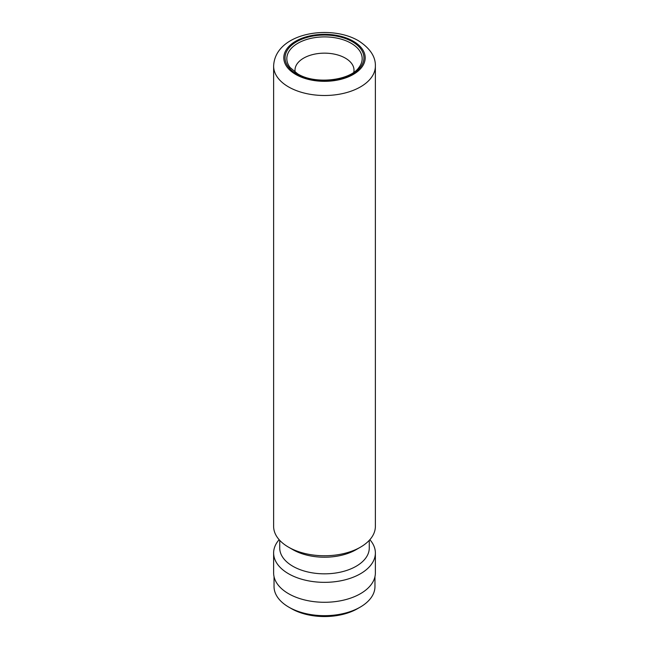 <?xml version="1.0" encoding="UTF-8"?>
<svg xmlns="http://www.w3.org/2000/svg" width="649" height="649" viewBox="0 0 649 649"><rect width="100%" height="100%" fill="white"/><g stroke="black" fill="none" stroke-linecap="round" stroke-linejoin="round"><path stroke-width="0.97" d="M374.968 576.62L374.968 586.534A50.468 29.14 180 0 1 360.187 607.139L357.599 608.632A46.809 27.023 180 0 1 291.401 608.632L288.813 607.139A50.468 29.14 180 0 1 274.032 586.534L274.032 576.62M360.187 607.139A50.468 29.14 180 0 1 288.813 607.139L291.401 608.632M353.786 72.274A29.505 17.036 0 0 0 354.005 70.189A29.505 17.036 0 0 0 345.365 58.142A29.505 17.036 0 0 0 313.207 54.451A29.505 17.036 0 0 0 294.995 70.189A29.505 17.036 0 0 0 295.214 72.274M375.373 66.125L375.373 526.388A50.873 29.375 180 0 1 360.479 547.156A50.873 29.375 180 0 1 288.529 547.156A50.873 29.375 180 0 1 288.521 547.156A50.873 29.375 180 0 1 273.627 526.388L273.627 66.125A50.873 29.375 180 0 0 288.529 86.893A50.873 29.375 180 0 0 343.97 93.261A50.873 29.375 180 0 0 375.373 66.125C375.69 56.706 370.027 48.229 358.37 40.692C329.814 23.956 274.868 33.042 273.627 66.125M360.479 547.156L356.155 549.646A44.773 25.846 180 0 1 292.845 549.646L288.529 547.156L292.845 549.646M369.273 540.341L369.273 547.983A44.773 25.846 180 0 1 341.634 571.866A44.773 25.846 180 0 1 292.845 566.261A44.773 25.846 180 0 1 279.727 547.983L279.727 540.341M369.865 539.676A50.873 29.375 180 0 1 375.373 552.972A50.873 29.375 180 0 1 343.97 580.109A50.873 29.375 180 0 1 288.529 573.74A50.873 29.375 180 0 1 273.627 552.972A50.873 29.375 180 0 1 279.135 539.676M375.373 552.972L375.373 572.913A50.873 29.375 180 0 1 343.97 600.049A50.873 29.375 180 0 1 288.529 593.681A50.873 29.375 180 0 1 273.627 572.913L273.627 552.972M352.383 41.714A39.435 22.764 180 0 1 352.383 73.913A39.435 22.764 180 0 1 296.617 73.913A39.435 22.764 180 0 1 296.617 41.714A39.435 22.764 180 0 1 352.383 41.714M358.889 67.528A37.674 21.75 0 0 0 351.141 43.264A37.674 21.75 0 0 0 303.14 40.733A37.674 21.75 0 0 0 290.111 67.528L297.631 73.816C314.733 84.711 350.046 80.744 358.889 67.528M295.717 74.432A40.7 23.502 0 0 0 353.283 74.432A40.7 23.502 0 0 0 353.283 41.203A40.7 23.502 0 0 0 295.717 41.203A40.7 23.502 0 0 0 295.717 74.432"/></g></svg>
